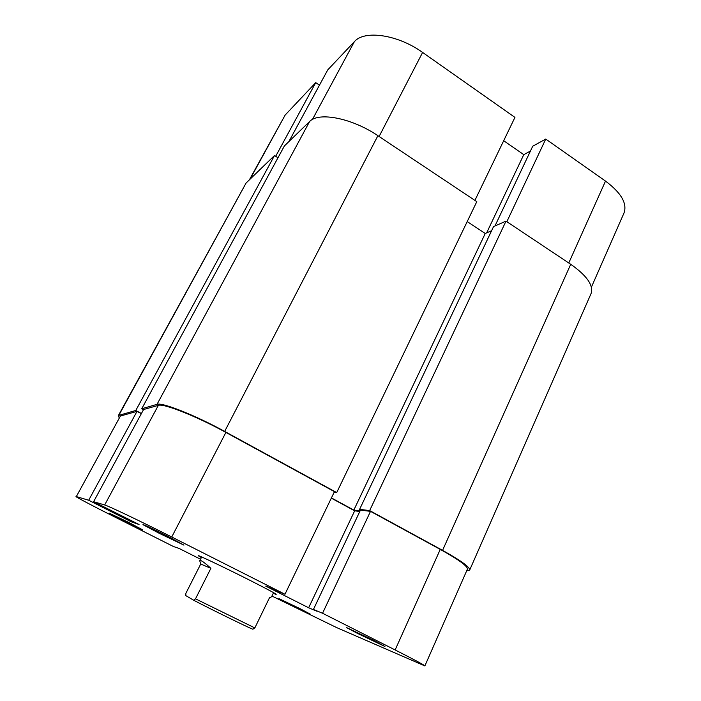 <?xml version="1.0" encoding="UTF-8"?>
<svg xmlns="http://www.w3.org/2000/svg" width="701" height="701" viewBox="0 0 701 701"><rect width="100%" height="100%" fill="white"/><g stroke="black" fill="none" stroke-linecap="round" stroke-linejoin="round"><path stroke-width="1.05" d="M312.427 119.494L354.373 41.666C364.301 29.775 397.844 34.542 422.607 52.444L514.937 117.391L474.91 200.398M275.686 156.279L315.722 82.648L285.132 115.087L250.038 179.202M249.363 179.859L285.132 115.087M319.463 85.163L315.722 82.648M354.373 41.666L327.735 69.907L288.847 141.637M530.438 151.039L523.778 154.649L503.686 140.726M506.849 221.7L545.746 139.061L532.725 146.22L494.967 225.976M545.746 139.061L605.506 181.095C621.235 192.871 627.395 203.527 623.986 213.051L591.381 287.208M486.643 232.872L523.778 154.649M159.451 533.426L143.267 524.839C140.735 523.165 154.474 529.614 168.091 536.502L183.951 545.133L159.451 533.426M289.32 604.078L278.849 598.584L300.3 608.801L310.596 614.295L289.32 604.078M123.245 520.51L109.268 513.176L129.002 522.56L142.767 529.903L123.245 520.51M357.685 633.494L346.294 627.456L373.773 640.416L384.91 646.48L357.685 633.494M201.353 557.61L198.83 556.095C194.177 553.098 222.629 566.531 249.021 579.867C268.728 589.865 277.719 594.711 275.992 594.395L273.267 593.3M271.927 596.052L336.427 627.491L424.859 665.924C424.368 665.083 414.466 659.764 395.136 649.95L440.254 549.4L370.514 511.344L322.548 613.252L395.136 649.95M137.002 411.364L120.406 416.035L76.321 496.58L88.685 500.242L137.002 411.364L141.33 413.695M334.447 491.655L225.888 432.421L171.736 537.01L284.965 594.255L334.447 491.655M76.321 496.58L120.406 416.035M158.356 405.362L143.591 409.515L93.61 501.697L104.668 504.965L158.356 405.362C163.377 403.163 196.482 416.236 225.888 432.421M331.319 498.139L354.671 510.827L359.815 511.467M284.965 594.255L265.74 586.106L308.642 607.776L316.922 611.228L313.426 609.458L360.445 510.126L370.514 511.344M440.254 549.4C458.778 559.696 467.83 566.294 467.401 569.168L424.859 665.924M313.426 609.458L322.548 613.252M171.736 537.01C140.98 521.439 108.156 505.789 104.668 504.965M88.685 500.242L131.332 521.833L139.052 524.514L93.61 501.697M75.997 496.545C75.533 496.86 93.18 506.148 114.097 516.663L173.541 546.561L179.009 548.401L200.53 559.232M354.671 510.827L308.642 607.776M131.841 520.878L131.332 521.833M111.494 510.714L111.065 511.52M195.509 598.829L210.878 568.318C206.199 564.025 202.931 561.492 201.091 560.712L199.75 560.774L200.723 564.025L185.896 593.274L185.774 595.587L193.669 600.24L195.509 598.829L254.831 627.93L252.842 629.226C249.092 627.956 211.203 609.414 193.669 600.24M273.574 592.66L271.567 596.805L269.491 597.743L254.831 627.93M210.878 568.318L200.723 564.025M466.647 570.886L469.661 570.106L591.004 293.719C593.791 285.57 587.035 275.765 570.728 264.295L505.999 221.13L493.548 226.598L359.595 509.373L361.129 510.214M469.661 570.106C470.091 567.223 461.056 560.651 442.568 550.364L369.664 510.573L505.999 221.13M369.664 510.573L359.595 509.373M491.594 230.725L485.25 233.477L353.83 510.091L360.095 510.863M467.208 221.595L485.25 233.477M331.424 497.92L353.83 510.091M334.097 492.374L336.708 492.584L476.803 201.66L377.9 135.705C352.068 118.075 318.491 111.608 309.57 121.571L284.396 145.939L141.733 408.753L157.024 404.346L309.57 121.571M336.708 492.584L224.662 431.43C195.167 415.202 162.019 402.12 157.024 404.346M141.733 408.753L143.495 409.699M119.17 417.691L118.285 415.719L118.811 415.369L135.775 410.479L274.503 155.526L277.99 157.751M135.775 410.479L141.427 413.511M118.811 415.369L246.104 183.014L274.503 155.526M246.104 183.014L118.285 415.719M422.607 52.444L379.092 136.502M568.765 262.989L605.506 181.095M442.568 550.364L570.728 264.295M224.662 431.43L377.9 135.705M201.678 556.971L199.75 560.774"/></g></svg>
